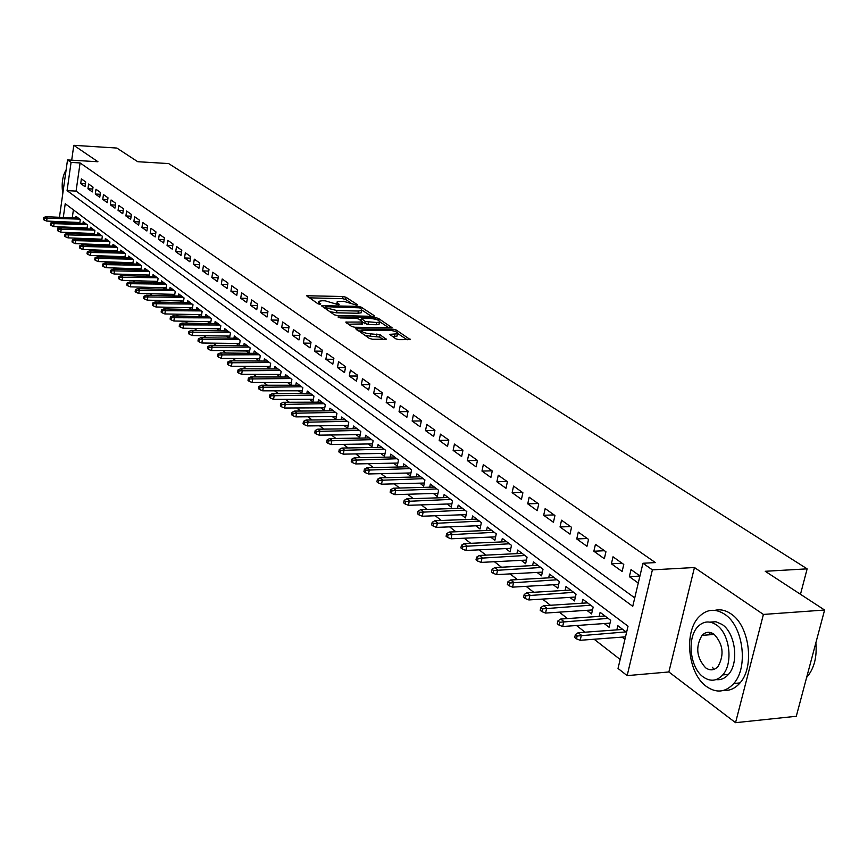 <?xml version="1.0" encoding="UTF-8"?>
<svg xmlns="http://www.w3.org/2000/svg" width="868" height="868" viewBox="0 0 868 868"><rect width="100%" height="100%" fill="white"/><g stroke="black" fill="none" stroke-linecap="round" stroke-linejoin="round"><path stroke-width="1.3" d="M356.878 305.2L357.486 304.744L346.017 297.257L343.001 296.509L306.588 295.749L317.959 303.789L320.108 304.332L320.759 303.865L319.294 302.878L318.784 301.283L322.245 300.751L325.218 300.827L338.585 304.766L339.214 304.299L337.739 303.323L337.207 301.717L343.533 301.272L356.878 305.2M709.991 632.414L708.809 634.844M712.368 667.221L714.028 669.369M395.841 338.846L399.052 339.648L410.26 339.627L396.209 330.003L393.063 329.211L355.685 328.766L369.41 338.455L372.632 339.269L386.173 339.279L380.097 334.777L370.755 333.876C364.376 333.204 361.381 331.977 361.772 330.22L388.528 330.176C394.886 330.86 397.869 332.075 397.479 333.822L389.743 334.354L395.841 338.846M824.6 610.03L796.292 716.274L735.554 722.686L763.406 614.435L824.6 610.03L765.24 571.285L807.142 568.855L168.631 163.575L137.741 161.708L116.844 148.059L73.791 145.314L97.954 161.752L67.52 159.929L71.067 162.414L80.095 162.945L655.394 562.594L642.949 563.256L652.389 569.864L627.152 675.619L618.027 668.458L628.031 626.219L65.23 203.72L63.288 217.477M763.406 614.435L694.454 567.52L652.389 569.864M373.349 316.332L374.195 315.648L361.121 307.109L358.061 306.35L321.355 305.688L334.31 314.813L337.424 315.594L373.349 316.332M378.415 318.393L392.054 327.735L354.773 327.258L351.605 326.466L345.768 322.093L362.629 322.039L358.701 319.001L355.587 318.22L340.289 317.916L337.988 316.994L375.312 317.623L378.415 318.393L378.09 320.108M73.791 145.314L71.697 160.179M622.052 637.123L624.927 639.315M604.226 623.55L609.076 627.239L610.692 620.327L600.124 612.341L599.191 616.389M586.833 610.312L591.585 613.926L593.17 607.079L582.851 599.289L581.951 603.227M569.842 597.379L574.507 600.927L576.059 594.146L565.979 586.54L565.111 590.392M553.252 584.75L557.842 588.244L559.35 581.527L549.509 574.095L548.674 577.849M537.053 572.413L541.545 575.842L543.021 569.191L533.419 561.932L532.605 565.6M521.223 560.37L525.639 563.723L527.082 557.148L517.686 550.041L516.905 553.621M505.751 548.587L510.08 551.885L511.491 545.364L502.312 538.431L501.563 541.925M490.615 537.075L494.879 540.319L496.257 533.853L487.284 527.071L486.557 530.489M475.827 525.813L480.004 529.003L481.36 522.601L472.583 515.961L471.877 519.303M461.353 514.8L465.465 517.925L466.789 511.588L458.195 505.1L457.523 508.366M447.194 504.026L451.241 507.096L452.532 500.814L444.134 494.467L443.472 497.668M433.338 493.48L437.32 496.507L438.59 490.279L430.354 484.062L429.725 487.198M419.786 483.151L423.692 486.134L424.929 479.961L416.879 473.885L416.271 476.944M406.506 473.049L410.358 475.979L411.573 469.87L403.685 463.903L403.088 466.908M393.508 463.154L397.294 466.029L398.477 459.975L390.763 454.138L390.188 457.078M380.77 453.465L384.491 456.297L385.663 450.297L378.101 444.579L377.547 447.454M368.292 443.96L371.96 446.76L373.11 440.803L365.699 435.204L365.157 438.025M356.075 434.662L359.678 437.407L360.806 431.504L353.536 426.025L353.016 428.792M344.097 425.537L347.645 428.249L348.752 422.401L341.623 417.02L341.124 419.732M332.346 416.607L335.851 419.266L336.925 413.472L329.949 408.199L329.449 410.857M320.834 407.841L324.285 410.466L325.337 404.716L318.491 399.54L318.014 402.155M309.54 399.247L312.936 401.83L313.977 396.123L307.261 391.056L306.795 393.627M298.462 390.817L301.814 393.356L302.834 387.703L296.248 382.734L295.793 385.251M287.601 382.538L290.899 385.056L291.898 379.446L285.442 374.564L284.997 377.037M276.935 374.423L280.19 376.896L281.167 371.341L274.831 366.546L274.407 368.987M266.476 366.459L269.677 368.9L270.642 363.388L264.425 358.69L264.002 361.077M256.212 358.647L259.348 361.045L260.313 355.576L254.205 350.965L253.803 353.319M246.121 350.976L249.149 353.265M236.226 343.435L239.123 345.638M226.505 336.035L229.282 338.151M216.957 328.766L219.615 330.795M207.571 321.627L210.121 323.569M198.36 314.617L200.801 316.473M189.3 307.717L191.633 309.496M180.403 300.946L182.638 302.639M171.658 294.285L173.784 295.912M163.054 287.742L165.094 289.294M154.591 281.297L156.544 282.784M146.28 274.972L148.135 276.382M138.099 268.744L139.867 270.089M130.048 262.624L131.73 263.905M122.138 256.592L123.733 257.807M114.348 250.668L115.867 251.818M106.688 244.83L108.131 245.926M99.136 239.091L100.504 240.132M91.715 233.438L93.006 234.425M84.413 227.872L85.628 228.805M85.715 181.954L81.375 178.873L80.702 183.582L85.031 186.685L85.715 181.954M93.028 187.162L88.623 184.027L87.939 188.768L92.333 191.915L93.028 187.162M100.46 192.446L95.99 189.257L95.296 194.031L99.755 197.231L100.46 192.446M108.012 197.806L103.466 194.573L102.76 199.38L107.296 202.635L108.012 197.806M115.683 203.264L111.061 199.976L110.344 204.815L114.956 208.125L115.683 203.264M123.473 208.808L118.786 205.466L118.059 210.338L122.746 213.702L123.473 208.808M131.404 214.439L126.63 211.043L125.893 215.958L130.656 219.365L131.404 214.439M139.455 220.157L134.605 216.718L133.856 221.666L138.696 225.127L139.455 220.157M147.647 225.984L142.71 222.479L141.951 227.459L146.876 230.986L147.647 225.984M155.969 231.897L150.956 228.338L150.186 233.362L155.188 236.942L155.969 231.897M164.432 237.919L159.332 234.295L158.551 239.351L163.64 242.997L164.432 237.919M173.047 244.038L167.86 240.349L167.057 245.449L172.233 249.159L173.047 244.038M181.803 250.266L176.529 246.512L175.716 251.655L180.978 255.42L181.803 250.266M190.71 256.592L185.34 252.783L184.515 257.959L189.875 261.789L190.71 256.592M199.77 263.037L194.313 259.163L193.477 264.371L198.924 268.277L199.77 263.037M208.993 269.601L203.438 265.651L202.591 270.903L208.136 274.874L208.993 269.601M218.389 276.274L212.736 272.248L211.857 277.554L217.51 281.59L218.389 276.274M227.948 283.066L222.186 278.975L221.307 284.313L227.047 288.426L227.948 283.066M237.669 289.977L231.81 285.811L230.91 291.192L236.758 295.391L237.669 289.977M247.575 297.019L241.619 292.787L240.696 298.212L246.653 302.476L247.575 297.019M257.666 304.201L251.59 299.872L250.657 305.352L256.733 309.692L257.666 304.201M267.952 311.504L261.756 307.098L260.812 312.621L266.986 317.048L267.952 311.504M278.422 318.947L272.118 314.466L271.152 320.021L277.445 324.534L278.422 318.947M289.087 326.531L282.664 321.963L281.677 327.572L288.1 332.162L289.087 326.531M299.97 334.267L293.417 329.601L292.407 335.254L298.95 339.941L299.97 334.267M311.048 342.144L304.375 337.392L303.355 343.099L310.017 347.873L311.048 342.144M322.353 350.173L315.54 345.334L314.498 351.084L321.301 355.956L322.353 350.173M333.876 358.365L326.932 353.428L325.869 359.233L332.802 364.191L333.876 358.365M345.627 366.719L338.553 361.685L337.468 367.533L344.531 372.6L345.627 366.719M357.616 375.247L350.39 370.115L349.294 376.007L356.498 381.171L357.616 375.247M369.855 383.938L362.477 378.698L361.359 384.654L368.716 389.927L369.855 383.938M382.332 392.813L374.813 387.475L373.663 393.475L381.171 398.857L382.332 392.813M395.081 401.873L387.399 396.416L386.227 402.47L393.898 407.971L395.081 401.873M408.09 411.128L400.246 405.551L399.052 411.66L406.875 417.269L408.09 411.128M421.371 420.568L413.374 414.882L412.148 421.045L420.145 426.774L421.371 420.568M434.944 430.213L426.763 424.398L425.526 430.626L433.685 436.474L434.944 430.213M448.81 440.065L440.456 434.13L439.186 440.412L447.519 446.391L448.81 440.065M462.969 450.145L454.441 444.069L453.139 450.416L461.657 456.514L462.969 450.145M477.454 460.431L468.731 454.235L467.407 460.637L476.109 466.875L477.454 460.431L467.407 460.637M492.254 470.955L483.335 464.619L481.979 471.074L490.887 477.454L492.254 470.955M507.4 481.718L498.275 475.23L496.887 481.762L505.99 488.283L507.4 481.718M522.883 492.731L513.552 486.091L512.131 492.677L521.451 499.35L522.883 492.731M538.724 503.993L529.176 497.201L527.733 503.852L537.259 510.677L538.724 503.993M554.934 515.516L545.169 508.561L543.683 515.288L553.437 522.276L554.934 515.516M571.535 527.31L561.531 520.203L560.023 526.985L570.005 534.135L571.535 527.31M588.537 539.397L578.283 532.106L576.743 538.963L586.963 546.287L588.537 539.397M605.94 551.766L595.448 544.312L593.864 551.234L604.334 558.732L605.94 551.766M623.777 564.45L613.025 556.8L611.398 563.799L622.128 571.48L623.777 564.45M80.095 162.945L76.08 191.101L634.747 597.911M639.944 575.94L631.036 569.603L629.365 576.678L638.262 583.046M71.046 232.591L72.315 233.579M78.348 238.266L79.693 239.308M85.769 244.038L87.18 245.134M93.299 249.897L94.796 251.058M100.959 255.854L102.532 257.069M108.75 261.908L110.399 263.188M116.67 268.06L118.406 269.406M124.71 274.31L126.533 275.731M132.902 280.679L134.811 282.165M141.224 287.145L143.22 288.708M149.687 293.72L151.781 295.359M158.291 300.415L160.493 302.129M167.057 307.229L169.358 309.019M175.976 314.162L178.374 316.028M185.047 321.214L187.553 323.167M194.28 328.397L196.906 330.426M203.687 335.71L206.421 337.826M213.257 343.153L216.11 345.366M223.011 350.726L225.984 353.037M232.939 358.451L236.042 360.86M243.062 366.318L246.284 368.824M253.369 374.325L256.733 376.94M263.872 382.495L267.377 385.218M274.581 390.817L278.227 393.66M285.507 399.313L289.294 402.264M296.639 407.96L300.588 411.031M307.988 416.792L312.1 419.982M319.565 425.787L323.84 429.118M331.381 434.976L335.829 438.438M343.446 444.351L348.068 447.942M355.75 453.921L360.556 457.653M368.314 463.686L373.305 467.57M381.139 473.657L386.336 477.693M394.246 483.845L399.649 488.044M407.624 494.25L413.244 498.612M421.305 504.883L427.143 509.418M435.28 515.755L441.345 520.464M449.581 526.854L455.884 531.759M464.185 538.214L470.738 543.314M479.136 549.835L485.939 555.129M494.424 561.726L501.498 567.227M510.069 573.889L517.426 579.607M526.095 586.345L533.733 592.28M542.489 599.094L550.431 605.267M559.285 612.146L567.542 618.569M576.493 625.524L585.086 632.197M594.124 639.239L620.153 659.463M73.4 209.861L72.261 217.879M71.653 222.154L71.534 222.978M70.916 227.308L70.796 228.186M77.209 222.403L78.37 223.282M75.776 218.042L76.015 216.327L80.301 219.571L79.758 223.336M82.937 223.477L83.187 221.741L87.538 225.029L86.984 228.859M90.207 229L90.467 227.242L94.883 230.584L94.319 234.479M97.596 234.61L97.856 232.83L102.348 236.226L101.762 240.176M105.104 240.317L105.364 238.505L109.932 241.955L109.335 245.98M112.731 246.1L113.003 244.277L117.636 247.781L117.028 251.861M120.478 251.991L120.76 250.136L125.469 253.695L124.84 257.85M128.356 257.97L128.638 256.093L133.433 259.706L132.782 263.937M136.352 264.056L136.645 262.147L141.517 265.825L140.855 270.122M144.489 270.241L144.793 268.299L149.741 272.031L149.068 276.415M152.768 276.523L153.072 274.548L158.106 278.357L157.412 282.805M161.177 282.914L161.491 280.917L166.613 284.78L165.897 289.315M169.737 289.413L170.052 287.384L175.26 291.322L174.533 295.923M178.439 296.021L178.765 293.959L184.059 297.963L183.311 302.661M187.282 302.748L187.629 300.654L193.011 304.733L192.24 309.507M196.287 309.594L196.635 307.467L202.125 311.612L201.322 316.484M205.456 316.56L205.814 314.4L211.391 318.621L210.577 323.58M214.787 323.656L215.145 321.453L220.83 325.75L219.984 330.795M224.28 330.871L224.649 328.636L230.432 333.008L229.564 338.151M233.937 338.216L234.327 335.938L240.208 340.397L239.318 345.638M243.778 345.692L244.168 343.381L250.168 347.916L249.257 353.265M616.855 629.864L617.832 625.709L626.587 632.327M800.48 594.287L807.142 568.855M694.454 567.52L668.87 671.962L735.554 722.686M668.87 671.962L627.152 675.619M71.067 162.414L67.075 190.634L632.75 606.309L642.949 563.256M57.863 228.566L58.113 226.765M58.72 222.425L58.84 221.6M59.447 217.304L67.52 159.929M62.68 221.763L62.561 222.588M61.953 226.928L61.823 227.807M76.08 191.101L67.075 190.634M80.702 183.582L85.444 183.832M87.939 188.768L92.757 189.018M95.296 194.031L100.189 194.28M102.76 199.38L107.74 199.629M110.344 204.815L115.411 205.065M118.059 210.338L123.213 210.588M125.893 215.958L131.133 216.197M133.856 221.666L139.195 221.904M141.951 227.459L147.376 227.698M150.186 233.362L155.708 233.59M158.551 239.351L164.171 239.579M167.057 245.449L172.786 245.666M175.716 251.655L181.542 251.861M184.515 257.959L190.45 258.165M193.477 264.371L199.521 264.577M202.591 270.903L208.754 271.098M211.857 277.554L218.139 277.738M221.307 284.313L227.709 284.498M230.91 291.192L237.441 291.377M240.696 298.212L247.347 298.375M250.657 305.352L257.449 305.503M260.812 312.621L267.735 312.762M271.152 320.021L278.205 320.162M281.677 327.572L288.881 327.692M292.407 335.254L299.764 335.374M303.355 343.099L310.863 343.196M314.498 351.084L322.169 351.171M325.869 359.233L333.703 359.298M337.468 367.533L345.464 367.587M349.294 376.007L357.464 376.039M361.359 384.654L369.714 384.665M373.663 393.475L382.213 393.464M386.227 402.47L394.973 402.437M399.052 411.66L407.993 411.606M412.148 421.045L421.295 420.958M425.526 430.626L434.879 430.517M439.186 440.412L448.767 440.271M453.139 450.416L462.959 450.242M481.979 471.074L492.091 470.836M496.887 481.762L507.064 481.48M512.131 492.677L522.373 492.362M527.733 503.852L538.041 503.505M543.683 515.288L554.066 514.898M560.023 526.985L570.471 526.55M576.743 538.963L587.256 538.486M593.864 551.234L604.453 550.713M611.398 563.799L622.063 563.234M629.365 576.678L639.922 576.07M337.023 302.693L336.491 304.267M318.61 302.259L318.068 303.854M350.054 302.346L345.616 299.438L342.6 298.69L309.116 297.832M325.185 307.814L323.883 307.782M371.374 316.288L362.054 310.191M359.58 307.836L325.391 306.697L327.062 308.097L336.936 310.57L358.397 311.048L361.728 310.538L361.175 308.878L359.58 307.836M329.59 311.634L336.524 312.805L336.936 310.57M361.5 311.742L361.316 312.751L357.985 313.261L336.524 312.805M379.772 321.789L389.038 327.854M348.296 324.231L362.271 323.959M359.526 319.543L361.131 319.576M376.734 322.495L379.5 322.061C379.837 320.368 376.907 319.196 370.69 318.523L361.327 318.523L365.265 321.551L376.734 322.495L376.311 324.74L379.066 324.306L379.24 323.417M376.311 324.74L367.978 324.589L362.585 322.299M397.229 335.146L397.045 336.1L392.303 336.502M361.587 331.175L361.045 332.813M364.679 335.265L370.321 336.176L370.755 333.876M383.189 339.421L379.663 337.066L370.321 336.176M361.468 330.958L358.202 330.903M407.233 339.768L397.761 333.572M43.66 217.564L43.4 219.441L44.094 219.984L44.355 218.107L43.66 217.564L45.863 216.696L47.122 217.673L46.644 221.058L79.878 222.512M44.355 218.107L79.726 219.127M45.863 216.696L78.435 218.161M46.644 221.058L44.094 219.984M66.131 169.835C62.485 175.954 61.368 183.875 62.778 193.597M724.65 614.229C715.362 608.294 706.899 609.076 699.272 616.562C683.55 631.687 687.771 673.579 706.476 686.523C716.458 693.413 725.572 692.404 733.796 683.496C748.693 667.242 743.106 625.763 724.65 614.229M723.662 690.429C729.858 690.874 735.315 688.367 740.013 682.921C754.943 666.689 749.334 625.296 730.856 613.784C725.539 610.193 720.223 609.043 714.874 610.356M709.861 622.096L715.97 621.759L722.078 624.439C735.402 632.891 739.276 662.816 728.469 674.393C724.921 678.45 720.809 680.176 716.143 679.59M716.36 624.873C709.612 620.501 703.471 621.076 697.926 626.609C686.718 637.622 689.886 667.807 703.308 677.018C710.404 681.89 716.881 681.185 722.74 674.913C733.525 663.304 729.652 633.336 716.36 624.873M705.608 667.807C710.143 670.888 714.288 670.443 718.02 666.494C724.476 654.798 723.153 644.034 714.028 634.204C709.633 631.329 705.641 631.72 702.028 635.365C695.322 646.834 696.516 657.651 705.608 667.807M711.63 632.891L710.425 634.714M806.654 677.398L807.316 676.649C814.249 668.132 817.103 656.848 815.866 642.797M50.648 223.043L50.387 224.942L51.093 225.496L51.353 223.597L50.648 223.043L52.872 222.165L54.141 223.163L53.664 226.57L87.104 227.991M51.353 223.597L86.941 224.584M52.872 222.165L85.628 223.597M53.664 226.57L51.093 225.496M57.755 228.609L57.483 230.519L58.199 231.083L58.471 229.174L57.755 228.609L59.979 227.731L61.27 228.74L60.782 232.168L94.449 233.557M58.471 229.174L94.265 230.118M59.979 227.731L92.941 229.119M60.782 232.168L58.199 231.083M64.97 234.273L64.688 236.194L65.415 236.769L65.697 234.837L64.97 234.273L67.205 233.373L68.518 234.403L68.029 237.865L101.914 239.199M65.697 234.837L101.708 235.738M67.205 233.373L100.362 234.729M68.029 237.865L65.415 236.769M72.294 240.024L72.022 241.955L72.76 242.541L73.031 240.599L72.294 240.024L74.55 239.112L75.885 240.154L75.375 243.637L109.487 244.939M73.031 240.599L109.27 241.456M74.55 239.112L107.903 240.425M75.375 243.637L72.76 242.541M79.748 245.861L79.465 247.814L80.214 248.4L80.496 246.458L79.748 245.861L82.004 244.939L83.361 246.002L82.851 249.507L117.191 250.776M80.496 246.458L116.963 247.261M82.004 244.939L115.563 246.208M82.851 249.507L80.214 248.4M87.31 251.807L87.028 253.771L87.787 254.367L88.08 252.404L87.31 251.807L89.588 250.863L90.966 251.948L90.446 255.485L125.014 256.7M88.08 252.404L124.764 253.163M89.588 250.863L123.354 252.1M90.446 255.485L87.787 254.367M95.013 257.839L94.72 259.814L95.491 260.433L95.784 258.447L95.013 257.839L97.292 256.895L98.692 257.98L98.171 261.55L132.967 262.722M95.784 258.447L132.706 259.163M97.292 256.895L131.263 258.078M98.171 261.55L95.491 260.433M102.836 263.97L102.532 265.966L103.325 266.584L103.617 264.599L102.836 263.97L105.136 263.015L106.558 264.122L106.026 267.713L141.061 268.841M103.617 264.599L140.768 265.261M105.136 263.015L139.314 264.154M106.026 267.713L103.325 266.584M110.789 270.219L110.486 272.226L111.288 272.856L111.592 270.849L110.789 270.219L113.1 269.243L114.543 270.371L114.001 273.984L149.274 275.058M111.592 270.849L148.971 271.456M113.1 269.243L147.484 270.328M114.001 273.984L111.288 272.856M118.873 276.556L118.569 278.585L119.383 279.225L119.686 277.196L118.873 276.556L121.195 275.568L122.67 276.718L122.117 280.364L157.629 281.384M119.686 277.196L157.314 277.76M121.195 275.568L155.806 276.61M122.117 280.364L119.383 279.225M127.097 283.011L126.793 285.051L127.618 285.702L127.932 283.662L127.097 283.011L129.44 282.013L130.938 283.174L130.374 286.852L166.135 287.818M127.932 283.662L165.788 284.161M129.44 282.013L164.258 283.001M130.374 286.852L127.618 285.702M135.462 289.576L135.148 291.626L135.994 292.288L136.309 290.238L135.462 289.576L137.817 288.556L139.336 289.749L138.772 293.449L174.783 294.361M136.309 290.238L174.414 290.682M137.817 288.556L172.851 289.5M138.772 293.449L135.994 292.288M143.979 296.248L143.665 298.321L144.522 298.993L144.837 296.932L143.979 296.248L146.345 295.218L147.896 296.433L147.31 300.154L183.571 301.022M144.837 296.932L183.191 297.312M146.345 295.218L181.596 296.107M147.31 300.154L144.522 298.993M152.638 303.051L152.312 305.135L153.191 305.818L153.517 303.735L152.638 303.051L155.014 301.999L156.598 303.236L156.001 306.99L192.522 307.793M153.517 303.735L192.11 304.05M155.014 301.999L190.493 302.824M156.001 306.99L153.191 305.818M161.459 309.963L161.123 312.068L162.012 312.762L162.349 310.657L161.459 309.963L163.846 308.899L165.452 310.147L164.855 313.934L201.626 314.683M162.349 310.657L201.192 310.907M163.846 308.899L199.542 309.67M164.855 313.934L162.012 312.762M170.432 316.994L170.085 319.12L170.996 319.825L171.332 317.71L170.432 316.994L172.83 315.919L174.457 317.2L173.85 321.008L210.881 321.692M171.332 317.71L210.436 317.894M172.83 315.919L208.754 316.625M173.85 321.008L170.996 319.825M179.557 324.165L179.22 326.292L180.143 327.019L180.479 324.882L179.557 324.165L181.976 323.07L183.636 324.361L183.018 328.212L220.32 328.82M180.479 324.882L219.843 325.001M181.976 323.07L218.139 323.71M183.018 328.212L180.143 327.019M188.855 331.457L188.508 333.605L189.441 334.343L189.799 332.194L188.855 331.457L191.286 330.339L192.978 331.663L192.349 335.536L229.911 336.09M189.799 332.194L229.412 332.238M191.286 330.339L227.676 330.925M192.349 335.536L189.441 334.343M198.327 338.878L197.969 341.048L198.924 341.808L199.282 339.627L198.327 338.878L200.758 337.75L202.483 339.095L201.843 343.001L239.687 343.478M199.282 339.627L239.156 339.594M200.758 337.75L237.398 338.26M201.843 343.001L198.924 341.808M207.962 346.44L207.604 348.632L208.58 349.403L208.938 347.211L207.962 346.44L210.414 345.301L212.172 346.668L211.521 350.607L249.637 351.008M208.938 347.211L249.083 347.102M210.414 345.301L247.282 345.735M211.521 350.607L208.58 349.403M217.792 354.144L217.423 356.357L218.411 357.139L218.779 354.925L217.792 354.144L220.255 352.983L222.045 354.383L221.373 358.354L259.782 358.679M218.779 354.925L259.196 354.73M220.255 352.983L257.362 353.352M221.373 358.354L218.411 357.139M227.796 361.999L227.416 364.224L228.425 365.016L228.805 362.791L227.796 361.999L230.27 360.817L232.092 362.238L231.42 366.242L270.1 366.48M228.805 362.791L269.492 362.52M230.27 360.817L267.626 361.099M231.42 366.242L228.425 365.016M237.995 369.996L237.604 372.242L238.635 373.045L239.025 370.81L237.995 369.996L240.479 368.791L242.346 370.245L241.651 374.282L280.624 374.444M239.025 370.81L279.984 370.441M240.479 368.791L278.075 369.009M241.651 374.282L238.635 373.045M248.378 378.144L247.998 380.412L249.04 381.236L249.431 378.969L248.378 378.144L250.885 376.929L252.783 378.405L252.078 382.473L291.344 382.549M249.431 378.969L290.671 378.513M250.885 376.929L288.729 377.048M252.078 382.473L249.04 381.236M258.979 386.455L258.577 388.734L259.651 389.58L260.042 387.302L258.979 386.455L261.496 385.218L263.427 386.727L262.711 390.828L302.27 390.806M260.042 387.302L301.565 386.748M261.496 385.218L299.59 385.251M262.711 390.828L259.651 389.58M269.774 394.929L269.373 397.229L270.458 398.086L270.87 395.786L269.774 394.929L272.302 393.66L274.277 395.2L273.55 399.345L313.413 399.237M270.87 395.786L312.675 395.135M272.302 393.66L310.657 393.616M273.55 399.345L270.458 398.086M280.787 403.566L280.375 405.888L281.492 406.766L281.905 404.445L280.787 403.566L283.337 402.285L285.344 403.848L284.596 408.025L324.773 407.819M281.905 404.445L323.992 403.696M283.337 402.285L321.941 402.144M284.596 408.025L281.492 406.766M292.017 412.376L291.605 414.72L292.733 415.609L293.156 413.266L292.017 412.376L294.577 411.074L296.628 412.669L295.869 416.879L336.35 416.575M293.156 413.266L335.536 412.419M294.577 411.074L333.442 410.835M295.869 416.879L292.733 415.609M303.474 421.371L303.051 423.725L304.212 424.636L304.635 422.271L303.474 421.371L306.057 420.036L308.14 421.664L307.37 425.917L348.166 425.504M304.635 422.271L347.309 421.316M306.057 420.036L345.171 419.7M307.37 425.917L304.212 424.636M315.171 430.539L314.737 432.915L315.919 433.848L316.353 431.461L315.171 430.539L317.753 429.183L319.891 430.853L319.099 435.139L360.22 434.608M316.353 431.461L359.319 430.387M317.753 429.183L357.149 428.749M319.099 435.139L315.919 433.848M327.106 439.902L326.661 442.3L327.865 443.244L328.31 440.846L327.106 439.902L329.699 438.514L331.88 440.217L331.077 444.546L372.513 443.895M328.31 440.846L371.58 439.653M329.699 438.514L369.356 437.971M331.077 444.546L327.865 443.244M339.279 449.45L338.824 451.87L340.061 452.836L340.516 450.416L339.279 449.45L341.894 448.051L344.119 449.787L343.294 454.148L385.066 453.378M340.516 450.416L384.09 449.103M341.894 448.051L381.822 447.389M343.294 454.148L340.061 452.836M351.714 459.205L351.247 461.646L352.506 462.633L352.972 460.192L351.714 459.205L354.339 457.772L356.607 459.552L355.771 463.946L397.88 463.056M352.972 460.192L396.86 458.749M354.339 457.772L394.539 457.002M355.771 463.946L352.506 462.633M364.408 469.165L363.942 471.628L365.222 472.637L365.699 470.174L364.408 469.165L367.055 467.711L369.367 469.523L368.52 473.961L410.955 472.941M365.699 470.174L409.891 468.601M367.055 467.711L407.526 466.81M368.52 473.961L365.222 472.637M377.385 479.342L376.896 481.827L378.209 482.858L378.698 480.373L377.385 479.342L380.032 477.856L382.408 479.711L381.529 484.192L424.322 483.031M378.698 480.373L423.204 478.659M380.032 477.856L420.785 476.825M381.529 484.192L378.209 482.858M390.633 489.736L390.144 492.243L391.479 493.295L391.978 490.789L390.633 489.736L393.302 488.217L395.721 490.116L394.831 494.63L437.96 493.339M391.978 490.789L436.799 488.934M393.302 488.217L434.325 487.067M394.831 494.63L391.479 493.295M404.173 500.359L403.674 502.887L405.041 503.961L405.54 501.433L404.173 500.359L406.853 498.818L409.327 500.749L408.416 505.306L451.902 503.863M405.54 501.433L450.687 499.425M406.853 498.818L448.17 497.516M408.416 505.306L405.041 503.961M418.018 511.209L417.497 513.769L418.897 514.865L419.418 512.304L418.018 511.209L420.709 509.646L423.237 511.621L422.304 516.221L466.159 514.626M419.418 512.304L464.879 510.145M420.709 509.646L462.308 508.203M422.304 516.221L418.897 514.865M432.166 522.308L431.635 524.89L433.067 526.019L433.599 523.437L432.166 522.308L434.868 520.713L437.45 522.731L436.506 527.386L480.72 525.617M433.599 523.437L479.386 521.115M434.868 520.713L476.76 519.118M436.506 527.386L433.067 526.019M446.629 533.657L446.098 536.272L447.562 537.422L448.094 534.807L446.629 533.657L449.353 532.03L452 534.091L451.024 538.789L495.617 536.858M448.094 534.807L494.228 532.323M449.353 532.03L491.527 530.283M451.024 538.789L447.562 537.422M461.44 545.267L460.886 547.903L462.384 549.086L462.937 546.449L461.44 545.267L464.174 543.607L466.875 545.722L465.877 550.464L510.851 548.348M462.937 546.449L509.397 543.78M464.174 543.607L506.641 541.697M465.877 550.464L462.384 549.086M476.575 557.148L476.011 559.806L477.552 561.01L478.116 558.352L476.575 557.148L479.331 555.455L482.098 557.614L481.078 562.399L526.431 560.099M478.116 558.352L524.912 555.498M479.331 555.455L522.091 553.372M481.078 562.399L477.552 561.01M492.08 569.31L491.505 571.99L493.067 573.227L493.642 570.536L492.08 569.31L494.836 567.574L497.668 569.788L496.626 574.627L542.37 572.131M493.642 570.536L540.786 567.498M494.836 567.574L537.9 565.318M496.626 574.627L493.067 573.227M507.943 581.755L507.357 584.468L508.963 585.726L509.549 583.014L507.943 581.755L510.72 579.987L513.617 582.254L512.554 587.137L558.688 584.435M509.549 583.014L557.028 579.77M510.72 579.987L554.077 577.545M512.554 587.137L508.963 585.726M524.185 594.493L523.588 597.238L525.227 598.529L525.834 595.784L524.185 594.493L526.974 592.692L529.947 595.014L528.851 599.94L575.397 597.032M525.834 595.784L573.661 592.334M526.974 592.692L570.634 590.056M528.851 599.94L525.227 598.529M540.829 607.546L540.211 610.312L541.903 611.647L542.522 608.869L540.829 607.546L543.628 605.712L546.666 608.088L545.56 613.068L592.508 609.933M542.522 608.869L590.685 605.202M543.628 605.712L587.593 602.869M545.56 613.068L541.903 611.647M557.885 620.924L557.245 623.723L558.981 625.079L559.61 622.28L557.885 620.924L560.695 619.047L563.809 621.477L562.67 626.512L610.041 623.137M559.61 622.28L608.132 618.385M560.695 619.047L604.963 615.987M562.67 626.512L558.981 625.079M575.354 634.627L574.703 637.459L576.482 638.848L577.122 636.016L575.354 634.627L578.175 632.707L581.376 635.202L580.204 640.291L625.513 636.852M577.122 636.016L626.002 631.893M578.175 632.707L622.757 629.43M580.204 640.291L576.482 638.848M337.489 304.625L337.739 303.323M319.055 304.191L319.294 302.878M307.478 296.726L307.684 295.587M342.6 298.69L343.001 296.509M345.616 299.438L346.017 297.257M322.234 306.675L322.451 305.514M357.876 307.337L358.061 306.35M360.828 308.65L361.121 307.109M374.075 316.277L374.195 315.648M325.207 308.672L325.5 307.055M326.769 309.724L327.062 308.097M357.985 313.261L358.397 311.048M391.75 327.844L391.869 327.171M346.625 323.102L346.842 321.93M361.153 324.469L361.576 322.202M338.618 317.601L338.748 316.874M375.03 319.109L375.312 317.623M361.207 320.661L361.5 319.055M364.842 323.807L365.265 321.551M367.978 324.589L368.401 322.332M390.557 335.352L390.774 334.191M394.311 336.534L394.745 334.256M376.473 336.263L376.907 333.974M379.663 337.066L380.097 334.777M385.859 339.388L385.989 338.694M356.531 329.786L356.759 328.592M392.77 330.719L393.063 329.211M395.884 331.717L396.209 330.003M409.935 339.746L410.065 339.041M325.044 308.574L325.348 306.914M361.316 312.751L361.728 310.538M362.206 324.296L362.629 322.039M379.066 324.306L379.5 322.061M360.958 320.498L361.272 318.849M397.045 336.1L397.479 333.822M714.321 634.421L702.028 635.365M728.469 674.393L722.74 674.913M733.796 683.496L740.013 682.921"/></g></svg>
